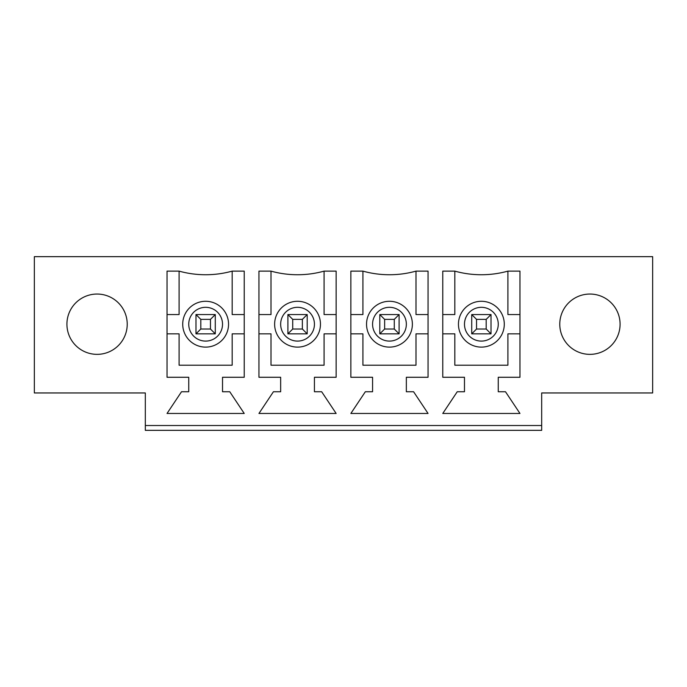 <?xml version="1.0" encoding="UTF-8"?>
<svg xmlns="http://www.w3.org/2000/svg" width="687" height="687" viewBox="0 0 687 687"><rect width="100%" height="100%" fill="white"/><g stroke="black" fill="none" stroke-linecap="round" stroke-linejoin="round"><path stroke-width="1.03" d="M379.808 333.848L379.808 314.552L399.104 314.552L399.104 333.848L379.808 333.848L384.634 329.021L394.278 329.021L399.104 333.848M394.278 329.021L394.278 319.378L384.634 319.378L379.808 314.552M384.634 319.378L384.634 329.021M394.278 319.378L399.104 314.552M471.72 333.848L471.72 314.552L491.016 314.552L491.016 333.848L471.72 333.848L476.546 329.021L486.19 329.021L491.016 333.848M486.19 329.021L486.19 319.378L476.546 319.378L471.72 314.552M476.546 319.378L476.546 329.021M486.19 319.378L491.016 314.552M287.896 333.848L287.896 314.552L307.192 314.552L307.192 333.848L287.896 333.848L292.722 329.021L302.366 329.021L307.192 333.848M302.366 329.021L302.366 319.378L292.722 319.378L287.896 314.552M292.722 319.378L292.722 329.021M302.366 319.378L307.192 314.552M195.984 333.848L195.984 314.552L215.28 314.552L215.28 333.848L195.984 333.848L200.81 329.021L210.454 329.021L215.28 333.848M210.454 329.021L210.454 319.378L200.81 319.378L195.984 314.552M200.81 319.378L200.81 329.021M210.454 319.378L215.28 314.552M66.914 324.204A30.159 30.159 0 0 1 112.153 298.089A30.159 30.159 0 0 1 112.153 350.318A30.159 30.159 0 0 1 70.959 309.124M620.086 324.204A30.159 30.159 0 0 1 574.847 350.318A30.159 30.159 0 0 1 574.847 298.089A30.159 30.159 0 0 1 620.086 324.204M314.431 391.745L321.671 391.745L336.141 413.462L258.947 413.462L273.417 391.745L280.657 391.745L280.657 377.275L258.947 377.275L258.947 271.125L271.004 271.125A99.108 99.108 0 0 0 324.084 271.125L336.141 271.125L336.141 377.275L314.431 377.275L314.431 391.745M498.255 391.745L505.495 391.745L519.965 413.462L442.772 413.462L457.241 391.745L464.481 391.745L464.481 377.275L442.772 377.275L442.772 271.125L454.828 271.125A99.108 99.108 0 0 0 507.908 271.125L519.965 271.125L519.965 377.275L498.255 377.275L498.255 391.745M145.318 425.519L145.318 392.955L34.35 392.955L34.35 256.655L652.65 256.655L652.65 392.955L541.682 392.955L541.682 425.519L145.318 425.519L145.318 430.345L541.682 430.345L541.682 425.519M406.343 391.745L413.583 391.745L428.053 413.462L350.859 413.462L365.329 391.745L372.569 391.745L372.569 377.275L350.859 377.275L350.859 271.125L362.916 271.125A99.108 99.108 0 0 0 415.996 271.125L428.053 271.125L428.053 377.275L406.343 377.275L406.343 391.745M222.519 391.745L229.759 391.745L244.228 413.462L167.035 413.462L181.505 391.745L188.745 391.745L188.745 377.275L167.035 377.275L167.035 271.125L179.092 271.125A99.108 99.108 0 0 0 232.172 271.125L244.228 271.125L244.228 377.275L222.519 377.275L222.519 391.745M182.716 324.204A22.92 22.92 0 0 1 217.092 304.35A22.92 22.92 0 0 1 217.092 344.05A22.92 22.92 0 0 1 182.716 324.204M458.452 324.204A22.92 22.92 0 0 1 492.828 304.35A22.92 22.92 0 0 1 492.828 344.05A22.92 22.92 0 0 1 458.452 324.204M366.54 324.204A22.92 22.92 0 0 1 400.916 304.35A22.92 22.92 0 0 1 400.916 344.05A22.92 22.92 0 0 1 366.54 324.204M274.628 324.204A22.92 22.92 0 0 1 309.004 304.35A22.92 22.92 0 0 1 309.004 344.05A22.92 22.92 0 0 1 274.628 324.204M258.947 314.552L271.004 314.552L271.004 271.125M336.141 333.848L324.084 333.848L324.084 365.209L271.004 365.209L271.004 333.848L258.947 333.848M324.084 271.125L324.084 314.552L336.141 314.552M350.859 314.552L362.916 314.552L362.916 271.125M428.053 333.848L415.996 333.848L415.996 365.209L362.916 365.209L362.916 333.848L350.859 333.848M415.996 271.125L415.996 314.552L428.053 314.552M442.772 314.552L454.828 314.552L454.828 271.125M519.965 333.848L507.908 333.848L507.908 365.209L454.828 365.209L454.828 333.848L442.772 333.848M507.908 271.125L507.908 314.552L519.965 314.552M167.035 314.552L179.092 314.552L179.092 271.125M244.228 333.848L232.172 333.848L232.172 365.209L179.092 365.209L179.092 333.848L167.035 333.848M232.172 271.125L232.172 314.552L244.228 314.552M188.745 324.204A16.883 16.883 0 0 1 214.078 309.579A16.883 16.883 0 0 1 214.078 338.828A16.883 16.883 0 0 1 188.745 324.204M464.481 324.204A16.883 16.883 0 0 1 489.814 309.579A16.883 16.883 0 0 1 489.814 338.828A16.883 16.883 0 0 1 464.481 324.204M372.569 324.204A16.883 16.883 0 0 1 397.902 309.579A16.883 16.883 0 0 1 397.902 338.828A16.883 16.883 0 0 1 372.569 324.204M280.657 324.204A16.883 16.883 0 0 1 305.99 309.579A16.883 16.883 0 0 1 305.99 338.828A16.883 16.883 0 0 1 280.657 324.204"/></g></svg>
